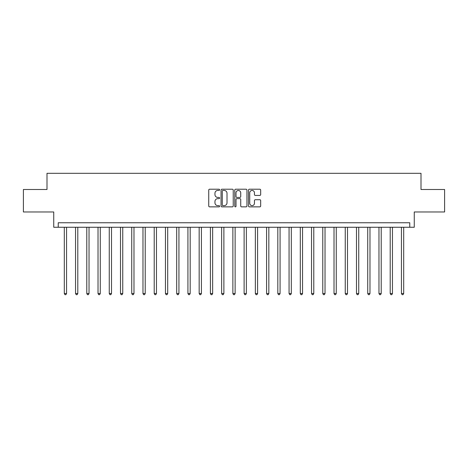 <?xml version="1.0" encoding="UTF-8"?>
<svg xmlns="http://www.w3.org/2000/svg" width="468" height="468" viewBox="0 0 468 468"><rect width="100%" height="100%" fill="white"/><g stroke="black" fill="none" stroke-linecap="round" stroke-linejoin="round"><path stroke-width="0.7" d="M219.615 189.832A0.62 0.62 0 0 0 219.001 189.212L209.623 189.212A0.883 0.883 0 0 0 208.74 190.096L208.74 205.978A0.883 0.883 0 0 0 209.623 206.862L219.001 206.862A0.62 0.62 0 0 0 219.615 206.248A0.62 0.62 0 0 0 219.001 205.627L217.784 205.627A2.826 2.826 0 0 1 214.958 202.802L214.958 201.48A2.826 2.826 0 0 1 217.784 198.654L219.001 198.654A0.62 0.62 0 0 0 219.615 198.04A0.62 0.62 0 0 0 219.001 197.42L217.784 197.42A2.826 2.826 0 0 1 214.958 194.594L214.958 193.272A2.826 2.826 0 0 1 217.784 190.447L219.001 190.447A0.62 0.62 0 0 0 219.615 189.832M259.793 195.437A0.883 0.883 0 0 0 260.67 194.553L260.67 190.096A0.883 0.883 0 0 0 259.793 189.212L249.38 189.212A0.883 0.883 0 0 0 248.496 190.096L248.496 205.978A0.883 0.883 0 0 0 249.38 206.862L259.793 206.862A0.883 0.883 0 0 0 260.67 205.978L260.67 200.596A0.883 0.883 0 0 0 259.793 199.713L255.335 199.713A0.883 0.883 0 0 0 254.452 200.596L254.452 203.27A2.363 2.363 0 0 1 252.088 205.627A2.363 2.363 0 0 1 249.731 203.27L249.731 192.81A2.363 2.363 0 0 1 252.088 190.447A2.363 2.363 0 0 1 254.452 192.81L254.452 194.553A0.883 0.883 0 0 0 255.335 195.437L259.793 195.437M409.763 227.255L414.256 227.255L414.256 211.975L444.6 211.975L444.6 189.499L421.001 189.499L421.001 173.312L46.999 173.312L46.999 189.499L23.4 189.499L23.4 211.975L53.744 211.975L53.744 227.255L409.763 227.255L409.763 222.762L58.237 222.762L58.237 227.255M233.228 190.096A0.883 0.883 0 0 0 232.344 189.212L221.931 189.212A0.883 0.883 0 0 0 221.048 190.096L221.048 205.978A0.883 0.883 0 0 0 221.931 206.862L232.344 206.862A0.883 0.883 0 0 0 233.228 205.978L233.228 190.096M235.656 189.212L246.069 189.212A0.883 0.883 0 0 1 246.952 190.096L246.952 205.978A0.883 0.883 0 0 1 246.069 206.862L241.611 206.862A0.883 0.883 0 0 1 240.727 205.978L240.727 199.538A0.883 0.883 0 0 0 239.844 198.654L236.89 198.654A0.883 0.883 0 0 0 236.007 199.538L236.007 206.248A0.62 0.62 0 0 1 235.392 206.862A0.62 0.62 0 0 1 234.772 206.248L234.772 190.096A0.883 0.883 0 0 1 235.656 189.212M222.903 190.447A0.62 0.62 0 0 0 222.282 191.067L222.282 205.007A0.62 0.62 0 0 0 222.903 205.627L224.184 205.627A2.826 2.826 0 0 0 227.009 202.802L227.009 193.272A2.826 2.826 0 0 0 224.184 190.447L222.903 190.447M240.727 192.851A2.363 2.363 0 0 0 238.37 190.494A2.363 2.363 0 0 0 236.007 192.851L236.007 196.537A0.883 0.883 0 0 0 236.89 197.42L239.844 197.42A0.883 0.883 0 0 0 240.727 196.537L240.727 192.851M64.309 227.255L64.309 293.518L66.555 293.518L66.555 227.255M66.555 293.518L65.877 294.688L64.982 294.688L64.309 293.518M75.547 227.255L75.547 293.518L77.793 293.518L77.793 227.255M77.793 293.518L77.115 294.688L76.22 294.688L75.547 293.518M86.785 227.255L86.785 293.518L89.031 293.518L89.031 227.255M89.031 293.518L88.358 294.688L87.457 294.688L86.785 293.518M98.023 227.255L98.023 293.518L100.269 293.518L100.269 227.255M100.269 293.518L99.596 294.688L98.695 294.688L98.023 293.518M109.26 227.255L109.26 293.518L111.507 293.518L111.507 227.255M111.507 293.518L110.834 294.688L109.933 294.688L109.26 293.518M120.498 227.255L120.498 293.518L122.745 293.518L122.745 227.255M122.745 293.518L122.072 294.688L121.171 294.688L120.498 293.518M131.736 227.255L131.736 293.518L133.983 293.518L133.983 227.255M133.983 293.518L133.31 294.688L132.409 294.688L131.736 293.518M142.974 227.255L142.974 293.518L145.22 293.518L145.22 227.255M145.22 293.518L144.548 294.688L143.647 294.688L142.974 293.518M154.212 227.255L154.212 293.518L156.458 293.518L156.458 227.255M156.458 293.518L155.785 294.688L154.885 294.688L154.212 293.518M165.45 227.255L165.45 293.518L167.696 293.518L167.696 227.255M167.696 293.518L167.023 294.688L166.122 294.688L165.45 293.518M176.688 227.255L176.688 293.518L178.934 293.518L178.934 227.255M178.934 293.518L178.261 294.688L177.36 294.688L176.688 293.518M187.925 227.255L187.925 293.518L190.172 293.518L190.172 227.255M190.172 293.518L189.499 294.688L188.598 294.688L187.925 293.518M199.163 227.255L199.163 293.518L201.41 293.518L201.41 227.255M201.41 293.518L200.737 294.688L199.836 294.688L199.163 293.518M210.401 227.255L210.401 293.518L212.647 293.518L212.647 227.255M212.647 293.518L211.975 294.688L211.074 294.688L210.401 293.518M221.639 227.255L221.639 293.518L223.885 293.518L223.885 227.255M223.885 293.518L223.213 294.688L222.312 294.688L221.639 293.518M232.877 227.255L232.877 293.518L235.123 293.518L235.123 227.255M235.123 293.518L234.45 294.688L233.55 294.688L232.877 293.518M244.115 227.255L244.115 293.518L246.361 293.518L246.361 227.255M246.361 293.518L245.688 294.688L244.787 294.688L244.115 293.518M255.352 227.255L255.352 293.518L257.599 293.518L257.599 227.255M257.599 293.518L256.926 294.688L256.025 294.688L255.352 293.518M266.59 227.255L266.59 293.518L268.837 293.518L268.837 227.255M268.837 293.518L268.164 294.688L267.263 294.688L266.59 293.518M277.828 227.255L277.828 293.518L280.075 293.518L280.075 227.255M280.075 293.518L279.402 294.688L278.501 294.688L277.828 293.518M289.066 227.255L289.066 293.518L291.312 293.518L291.312 227.255M291.312 293.518L290.64 294.688L289.739 294.688L289.066 293.518M300.304 227.255L300.304 293.518L302.55 293.518L302.55 227.255M302.55 293.518L301.878 294.688L300.977 294.688L300.304 293.518M311.542 227.255L311.542 293.518L313.788 293.518L313.788 227.255M313.788 293.518L313.115 294.688L312.214 294.688L311.542 293.518M322.78 227.255L322.78 293.518L325.026 293.518L325.026 227.255M325.026 293.518L324.353 294.688L323.452 294.688L322.78 293.518M334.017 227.255L334.017 293.518L336.264 293.518L336.264 227.255M336.264 293.518L335.591 294.688L334.69 294.688L334.017 293.518M345.255 227.255L345.255 293.518L347.502 293.518L347.502 227.255M347.502 293.518L346.829 294.688L345.928 294.688L345.255 293.518M356.493 227.255L356.493 293.518L358.74 293.518L358.74 227.255M358.74 293.518L358.067 294.688L357.166 294.688L356.493 293.518M367.731 227.255L367.731 293.518L369.977 293.518L369.977 227.255M369.977 293.518L369.305 294.688L368.404 294.688L367.731 293.518M378.969 227.255L378.969 293.518L381.215 293.518L381.215 227.255M381.215 293.518L380.542 294.688L379.642 294.688L378.969 293.518M390.207 227.255L390.207 293.518L392.453 293.518L392.453 227.255M392.453 293.518L391.78 294.688L390.885 294.688L390.207 293.518M401.445 227.255L401.445 293.518L403.691 293.518L403.691 227.255M403.691 293.518L403.018 294.688L402.123 294.688L401.445 293.518"/></g></svg>

